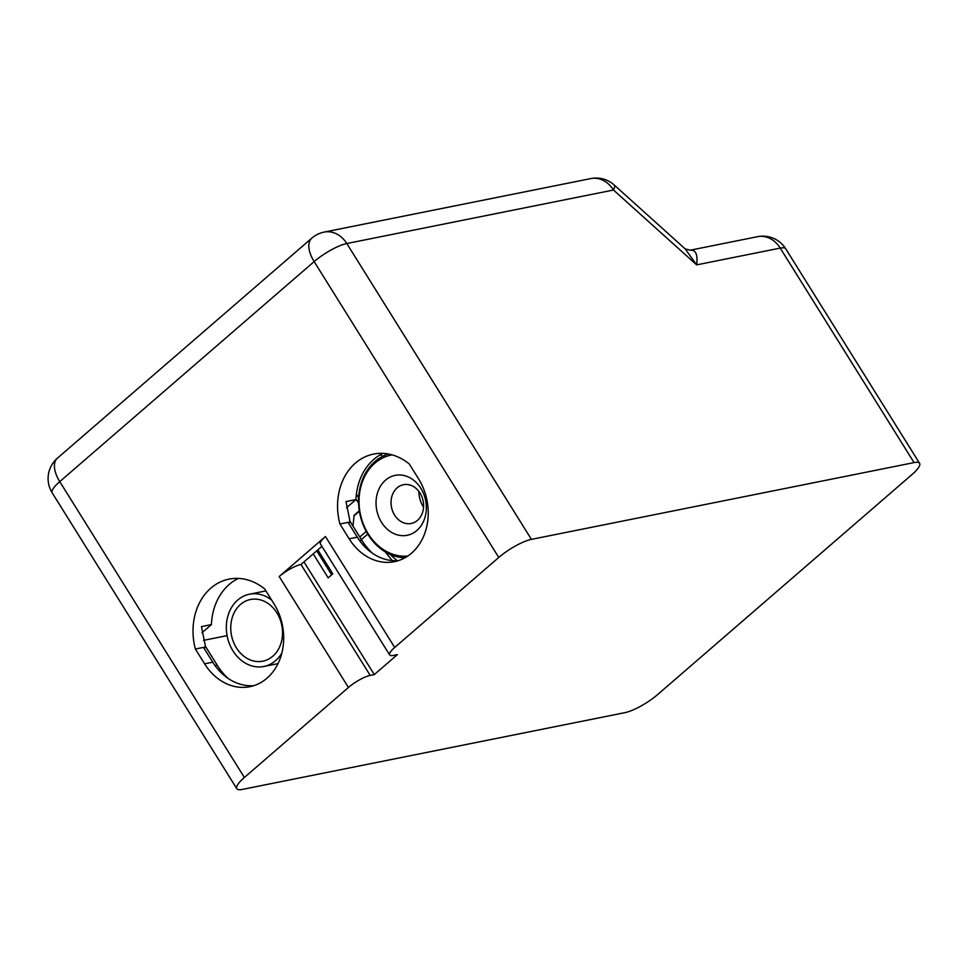<?xml version="1.0" encoding="UTF-8"?>
<svg xmlns="http://www.w3.org/2000/svg" width="968" height="968" viewBox="0 0 968 968"><rect width="100%" height="100%" fill="white"/><g stroke="black" fill="none" stroke-linecap="round" stroke-linejoin="round"><path stroke-width="1.45" d="M423.524 507.305C420.354 501.896 418.829 496.632 418.938 491.49M388.349 454.004A53.022 43.233 -101.3 0 0 368.094 534.626A53.022 43.233 -101.3 0 0 404.963 557.786M420.039 493.087A19.771 16.117 78.7 0 1 411.206 523.482A19.771 16.117 78.7 0 1 391.508 507.268A19.771 16.117 78.7 0 1 403.426 484.714A19.771 16.117 78.7 0 1 420.039 493.087M420.85 488.32A30.552 24.914 -101.3 0 0 377.774 492.046A30.552 24.914 -101.3 0 0 404.951 535.606A30.552 24.914 -101.3 0 0 420.85 488.32M407.782 556.056A51.219 41.769 78.7 0 1 368.239 533.828A51.219 41.769 78.7 0 1 392.197 454.899M390.273 554.495A38.647 20.316 49.1 0 0 397.352 560.69M392.246 560.593L385.191 551.857M352.981 526.084L354.046 515.835L359.394 511.213M359.322 510.789L354.445 515.012A3.594 1.888 49.1 0 0 354.046 515.835M276.884 612.841A31.448 25.64 78.7 0 1 262.836 661.18A31.448 25.64 78.7 0 1 231.497 635.383A31.448 25.64 78.7 0 1 250.458 599.507A31.448 25.64 78.7 0 1 276.884 612.841M271.633 600.051A36.844 30.044 -101.3 0 0 249.393 594.219A36.844 30.044 -101.3 0 0 232.937 650.847A36.844 30.044 -101.3 0 0 263.889 666.468A36.844 30.044 -101.3 0 0 281.869 653.025M355.994 499.04L358.608 503.227M358.644 497.758L356.406 494.164M300.975 564.477A17.968 4.356 148 0 0 279.207 576.529L348.444 687.474A17.968 4.356 -32 0 1 370.212 675.422L300.975 564.477L321.908 546.375M325.466 536.514A17.968 4.356 148 0 0 320.42 543.98L389.656 654.937A17.968 4.356 -32 0 1 394.702 647.459L325.466 536.514L279.207 576.529M346.532 507.716L355.97 499.561L345.999 501.557L350.126 521.97L348.637 523.252M350.126 521.97L339.925 524.015A57.511 46.887 78.7 0 1 373.575 454.089A57.511 46.887 78.7 0 1 409.307 464.011L418.539 478.797A53.918 43.959 78.7 0 1 394.448 561.67A53.918 43.959 78.7 0 1 349.158 538.813L339.925 524.015M201.985 632.745L211.423 624.59L201.453 626.586L205.579 646.987L204.091 648.282M205.579 646.987L195.379 649.032A57.511 46.887 78.7 0 1 229.029 579.118A57.511 46.887 78.7 0 1 264.76 589.028L273.992 603.814A53.918 43.959 78.7 0 1 249.901 686.687A53.918 43.959 78.7 0 1 204.599 663.83L195.379 649.032M238.443 578.404A57.511 46.887 -101.3 0 0 211.423 624.59M382.989 453.387A57.511 46.887 -101.3 0 0 355.97 499.561M690.051 250.216L685.163 248.885L696.645 264.869C697.928 254.463 695.726 249.575 690.051 250.228L757.581 236.676A26.959 21.986 78.7 0 1 780.232 248.098L914.07 462.595L531.42 539.37A26.959 6.546 148 0 0 498.774 557.447L394.702 647.459M685.175 248.885L614.172 184.973A26.959 5.324 132 0 1 613.482 190.018L696.645 264.869L780.232 248.098A26.959 6.546 148 0 1 785.75 248.837A26.959 26.959 0 0 0 757.581 236.676M203.498 640.368L227.069 635.637M349.714 520.844L361.717 540.096A62.908 51.292 -101.3 0 0 372.353 553.164M205.204 645.958L217.207 665.173A62.908 51.292 -101.3 0 0 227.795 678.193M317.843 549.897L332.786 573.842L328.164 577.848L313.209 553.89M303.964 561.9L374.289 674.599L370.212 675.422M389.656 654.937A17.968 4.356 -32 0 0 393.335 655.421L397.424 654.598L374.289 674.599M348.444 687.474L244.372 777.485A26.959 6.546 148 0 0 236.797 788.69A26.959 6.546 148 0 0 242.327 789.416L624.977 712.642A26.959 6.546 148 0 0 657.635 694.564L912.038 474.526A26.959 6.546 148 0 0 919.6 463.333A26.959 6.546 148 0 0 914.07 462.595M398.489 560.617A53.918 43.959 78.7 0 1 357.313 537.167L348.081 522.381M253.943 685.634A53.918 43.959 78.7 0 1 212.766 662.197L203.534 647.398M385.264 455.105A5.397 1.307 -32 0 1 386.51 453.714M366.231 531.408L359.781 536.986M361.391 539.563L367.743 534.058M244.372 777.485L59.75 481.628A26.959 6.546 148 0 0 52.187 492.833L236.797 788.69M531.42 539.37L346.81 243.525A26.959 21.986 -101.3 0 0 324.159 232.09A26.959 26.959 0 0 0 311.829 238.128A26.959 14.169 49.1 0 0 314.152 261.59L59.75 481.628A26.959 14.169 -130.9 0 1 57.427 458.166A26.959 26.959 0 0 0 52.187 492.833M614.172 184.973A26.959 26.959 0 0 0 590.831 178.584A26.959 21.986 78.7 0 1 613.482 190.018L346.81 243.525A26.959 6.546 148 0 0 314.152 261.59L498.774 557.447M349.158 538.813L357.313 537.167M204.599 663.83L212.766 662.197M361.717 540.096L359.576 540.531M217.207 665.173L215.065 665.597M263.889 666.468L278.01 663.637M249.393 594.219L265.922 590.904M325.309 564.61L326.422 563.654M919.6 463.333L785.75 248.837M311.829 238.128L57.427 458.166M590.831 178.584L324.159 232.09M316.73 550.852L331.673 574.811M380.255 454.754L383.51 456.642"/></g></svg>
